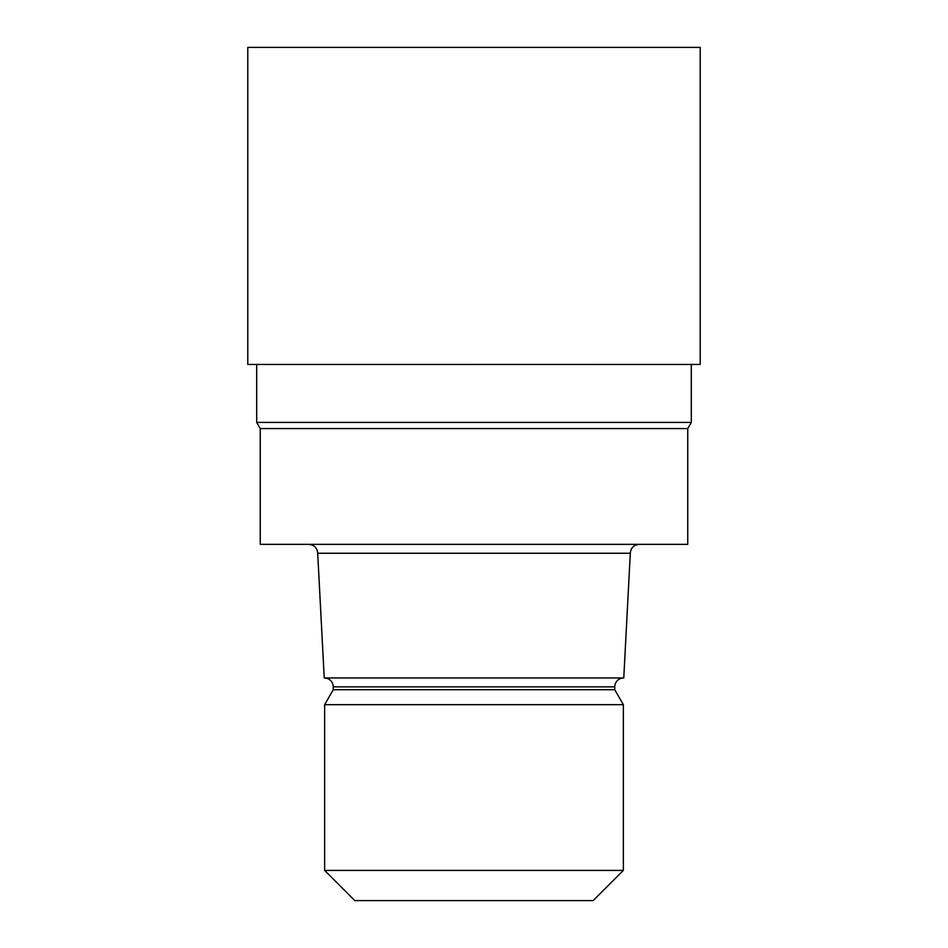 <?xml version="1.0" encoding="UTF-8"?>
<svg xmlns="http://www.w3.org/2000/svg" width="948" height="948" viewBox="0 0 948 948"><rect width="100%" height="100%" fill="white"/><g stroke="black" fill="none" stroke-linecap="round" stroke-linejoin="round"><path stroke-width="0.71" stroke-dasharray="4.74 3.56" d="M700.216 364.459L247.784 364.459M691.305 422.405L256.695 422.405M687.75 428.579L260.25 428.579L687.75 428.579M687.75 544.353L260.25 544.353M630.302 553.265L317.699 553.265M623.772 677.95L324.228 677.95M614.719 689.706L333.281 689.706M623.357 704.672L324.643 704.672M623.357 870.406L324.643 870.406M593.164 900.6L354.836 900.6M474 544.353L308.787 544.353L474 544.353M700.216 47.4L247.784 47.4M474 364.459L700.122 364.459L474 364.459M614.719 686.85L333.281 686.85M474 364.281L700.122 364.459L474 364.281"/><path stroke-width="1.42" d="M691.305 422.405L687.75 428.579L474 428.579L687.75 428.579L687.75 544.353L260.25 544.353L260.25 428.579L474 428.579L260.25 428.579L256.695 422.405L691.305 422.405L691.305 364.459M630.302 553.265L623.772 677.95L324.228 677.95L317.699 553.265L630.302 553.265C630.835 547.849 633.797 544.887 639.213 544.353M623.618 677.95C619.471 678.175 616.65 680.226 615.157 684.101L614.719 686.85L333.281 686.85L333.281 689.706L614.719 689.706L623.357 704.672L623.357 870.406L324.643 870.406L354.836 900.6L593.164 900.6L623.357 870.406M333.281 689.706L324.643 704.672L623.357 704.672M474 364.459L700.216 364.459L700.216 47.4L247.784 47.4L247.784 364.459L474 364.459M614.719 686.85L614.719 689.706M324.643 704.672L324.643 870.406M333.281 686.85L332.843 684.101C331.35 680.226 328.529 678.175 324.382 677.95M317.699 553.265C317.165 547.849 314.203 544.887 308.787 544.353M256.695 364.459L256.695 422.405"/></g></svg>
